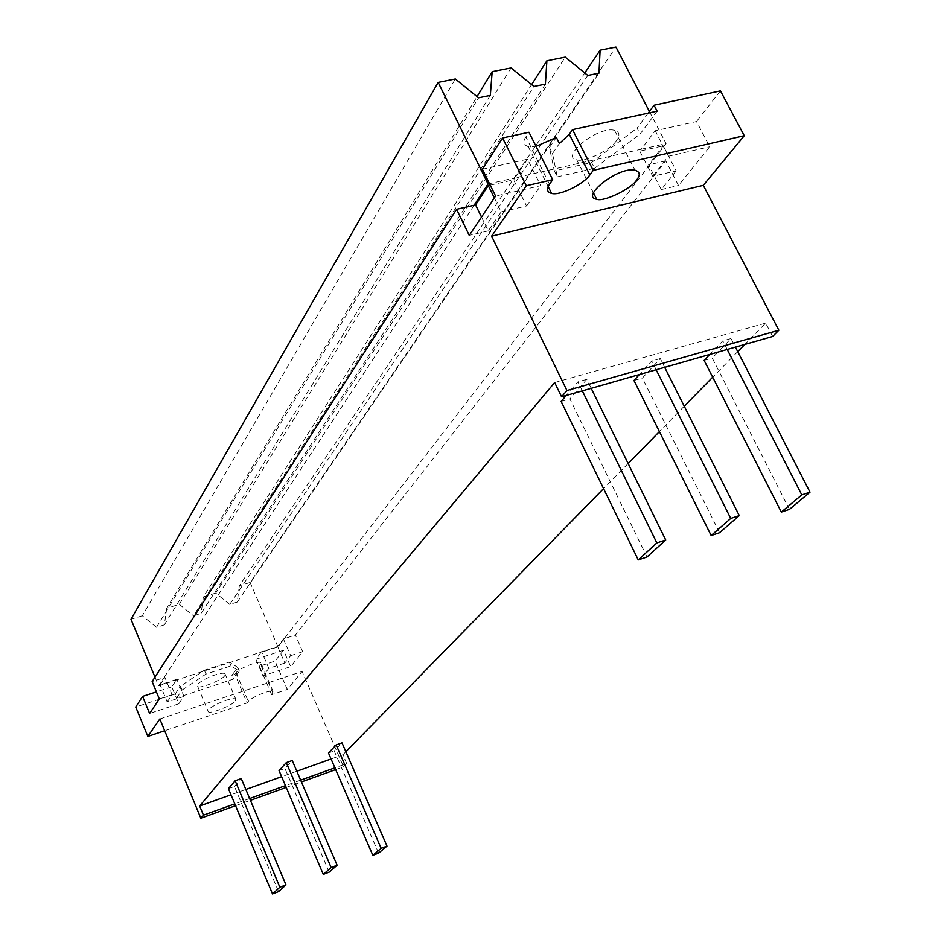 <?xml version="1.0" encoding="UTF-8"?>
<svg xmlns="http://www.w3.org/2000/svg" width="941" height="941" viewBox="0 0 941 941"><rect width="100%" height="100%" fill="white"/><g stroke="black" fill="none" stroke-linecap="round" stroke-linejoin="round"><path stroke-width="0.71" stroke-dasharray="4.71 3.53" d="M789.452 509.375L712.231 358.05L731.016 338.537L735.415 347.111M704.115 360.379L712.231 358.05M727.205 349.452L722.794 340.854L709.808 354.428M731.016 338.537L722.794 340.854M378.611 853.111L334.231 750.942L341.995 742.861M328.468 752.988L334.231 750.942M719.583 532.724L642.385 378.094L660.264 358.568L664.675 367.331M633.963 380.505L642.385 378.094M656.136 369.766L651.737 360.979L639.386 374.553M660.264 358.568L651.737 360.979M329.197 872.131L284.947 768.479L292.239 760.516M279.042 770.585L284.947 768.479M647.008 556.99L569.881 398.902L586.784 379.376L591.183 388.327M561.142 401.407L569.881 398.902M582.326 390.868L577.915 381.881L566.259 395.455M586.784 379.376L577.915 381.881M228.416 788.605L234.462 786.453L278.571 891.621M234.462 786.453L241.272 778.583M549.497 184.236L525.866 136.951L528.971 132.258M616.402 140.55C611.791 149.431 583.408 163.181 576.704 159.747C559.86 157.229 597.37 125.871 614.532 130.293C619.637 132.105 620.26 135.528 616.402 140.55M648.173 113.143L637.081 128.141L640.115 134.022L657.136 111.191M335.666 769.597L343.524 766.762L346.711 763.563L334.902 767.821M300.649 780.148L285.452 785.629M249.647 798.521L234.803 803.861M235.568 805.684L250.412 800.332M286.217 787.429L301.426 781.947M159.829 718.983L302.096 671.462L343.524 766.762M511.069 67.893L179.331 604.334L166.745 608.227L477.04 96.617M166.745 608.227L164.357 624.836L490.32 95.406M164.357 624.836L156.535 627.282L478.522 97.817M156.535 627.282L142.314 615.767L455.338 78.973M142.314 615.767L130.987 619.272M482.404 169.251L527.525 159.194L540.722 185.659L495.578 196.057M490.214 185.142L513.621 179.825L514.927 177.884L489.485 183.66M481.521 217.077L488.261 230.886L501.2 211.89L494.343 197.916M501.2 211.89L526.548 205.95L513.621 179.825M526.548 205.95L540.722 185.659M527.525 159.194L514.927 177.884L641.233 149.231L655.195 130.74L696.505 121.542L709.726 146.725L678.496 185.471L665.769 160.887L295.415 635.046L302.684 651.725L290.663 666.64L283.547 650.231L275.054 661.111L287.264 689.412L302.096 671.462M488.261 230.886L469.265 235.415M474.099 205.244L163.91 677.755L152.136 681.578M154.994 677.144L158.606 685.836L163.91 677.755L164.91 677.426L160.076 684.801L176.849 679.32L171.78 686.848L178.825 703.774L183.977 696.399L176.849 679.32M158.606 685.836L230.098 662.511L229.369 662.052L204.35 670.215L180.531 686.165L182.131 690.012L176.732 697.834L175.155 694.023L180.531 686.165M183.977 696.399L167.192 701.951L160.076 684.801M167.192 701.951L172.109 694.729L164.91 677.426M172.109 694.729L159.335 698.94M178.825 703.774L149.619 713.466M171.78 686.848L156.406 691.87M224.887 675.544C222.476 680.025 198.927 689.365 197.669 686.354C193.858 683.095 219.488 671.121 224.923 673.603L224.887 675.544M235.591 700.786L235.673 698.94C230.322 696.681 204.597 708.691 208.326 711.702C209.514 714.56 233.109 705.127 235.591 700.786M182.131 690.012L205.985 674.085L231.004 665.899L239.367 671.18L233.474 679.084L176.732 697.834M239.367 671.18L237.755 667.404L231.886 675.344L233.474 679.084M231.004 665.899L229.369 662.052M283.547 650.231L255.858 659.3L261.069 652.407L277.995 646.89L284.347 638.633L283.406 638.939L277.619 646.455L230.098 662.511L237.755 667.404M205.985 674.085L204.35 670.215M175.155 694.023L135.751 707.009M231.886 675.344L234.909 674.344L247.095 702.962L164.687 730.745M234.909 674.344L236.085 672.768C238.238 668.71 259.74 660.123 260.763 662.829L260.669 664.675L272.902 693.152L273.043 691.4C270.255 689.377 251.271 697.305 248.295 701.433L247.095 702.962M272.902 693.152L271.655 694.681L287.264 689.412M271.655 694.681L259.457 666.252L275.054 661.111M260.669 664.675L259.457 666.252M255.858 659.3L262.962 675.838L290.663 666.64M283.406 638.939L290.675 655.677L284.805 663.064L277.619 646.455M284.805 663.064L268.808 668.345L261.622 651.678M268.808 668.345L262.962 675.838M290.675 655.677L302.684 651.725M665.769 160.887L649.913 164.557L284.347 638.633L295.415 635.046M639.786 151.148L652.748 176.32L676.203 170.815L663.229 145.82L639.786 151.148L641.233 149.231L666.075 143.597L649.913 164.557L648.549 164.875L663.229 145.82M676.203 170.815L661.288 189.576L648.549 164.875M661.288 189.576L678.496 185.471M652.748 176.32L668.428 156.241L709.726 146.725M668.428 156.241L655.195 130.74M277.995 646.89L250.106 582.479L615.943 47.05M649.408 111.485L666.075 143.597M250.106 582.479L239.332 585.808L584.773 72.986M239.332 585.808L237.261 602.064L598.958 73.163M237.261 602.064L229.71 604.416L587.807 75.445M229.71 604.416L215.724 593.101L565.27 57.119M215.724 593.101L203.35 596.923L531.63 84.608M545.392 84.125L201.127 613.356L193.434 615.755L533.923 86.478M203.35 596.923L201.127 613.356M179.331 604.334L193.434 615.755M554.367 170.968L557.319 176.849L552.485 153.548L549.45 147.514L554.367 170.968L591.618 162.499L637.081 128.141M557.319 176.849L594.571 168.31L591.618 162.499M594.571 168.31L640.115 134.022M720.441 90.877L696.505 121.542M552.485 153.548L559.413 143.502M549.45 147.514L556.354 137.433M525.866 136.951C522.62 141.632 523.396 144.843 528.219 146.596L536.041 146.361M346.711 763.563L342.877 754.764L331.067 758.987M296.838 771.232L281.641 776.666M245.848 789.464L231.004 794.78M772.608 336.478L765.656 323.128L744.802 344.43M737.744 351.628L712.678 377.212M684.248 406.241L659.406 431.601M628.141 463.525L603.569 488.614M345.853 751.73L342.877 754.764M554.649 382.552L765.656 323.128M236.085 672.768L248.295 701.433M576.704 159.747L593.3 192.576M614.532 130.293L634.987 170.18M197.669 686.354L208.326 711.702M224.923 673.603L235.673 698.94M273.043 691.4L260.763 662.829M528.219 146.596L548.156 186.518"/><path stroke-width="1.41" d="M810.013 492.167L801.803 494.884L781.336 512.08L789.452 509.375L810.013 492.167L735.415 347.111M781.336 512.08L704.115 360.379L709.808 354.428M801.803 494.884L727.205 349.452M386.998 846.1L381.164 848.335L372.836 855.334L378.611 853.111L386.998 846.1L341.995 742.861L336.184 744.931L328.468 752.988L372.836 855.334M381.164 848.335L336.184 744.931M739.273 515.609L730.734 518.444L711.161 535.547L719.583 532.724L739.273 515.609L664.675 367.331M711.161 535.547L633.963 380.505L639.386 374.553M730.734 518.444L656.136 369.766M337.113 865.25L331.138 867.543L323.281 874.412L329.197 872.131L337.113 865.25L292.239 760.516L286.287 762.622L279.042 770.585L323.281 874.412M331.138 867.543L286.287 762.622M665.722 539.981L656.842 542.933L638.245 559.907L647.008 556.99L665.722 539.981L591.183 388.327M638.245 559.907L561.142 401.407L566.259 395.455M656.842 542.933L582.326 390.868M285.982 884.881L278.571 891.621L272.514 893.95L228.416 788.605L235.168 780.759L241.272 778.583L285.982 884.881L279.865 887.234L235.168 780.759M272.514 893.95L279.865 887.234M489.485 183.66L488.061 183.989L474.099 205.244L456.597 209.302L469.265 235.415L495.578 196.057L482.404 169.251L502.576 137.962L528.971 132.258L552.708 179.672L549.497 184.236C546.192 189.012 546.886 192.07 551.591 193.399C559.73 195.951 583.526 184.365 589.866 174.932L593.195 170.38L744.249 135.704L720.441 90.877L654.042 105.227L648.173 113.143M502.576 137.962L526.301 185.742L552.708 179.672M636.61 179.99C640.574 175.085 640.033 171.815 634.987 170.18C618.014 166.263 579.95 197.163 596.665 199.245C603.263 202.409 631.811 188.623 636.61 179.99M593.195 170.38L572.528 129.623L657.136 111.191L654.042 105.227M334.902 767.821L300.649 780.148M285.452 785.629L249.647 798.521M234.803 803.861L203.456 815.153L200.833 818.211L235.568 805.684M250.412 800.332L286.217 787.429M301.426 781.947L335.666 769.597M200.833 818.211L159.829 718.983L147.831 736.438L135.751 707.009L142.585 696.399L149.619 713.466L159.335 698.94L152.136 681.578L456.597 209.302M477.04 96.617L492.178 71.657L511.069 67.893L533.923 86.478L545.392 84.125L546.897 60.777L565.27 57.119L587.807 75.445L598.958 73.163L600.123 50.191L615.943 47.05L649.408 111.485M154.994 677.144L130.987 619.272L438.165 82.396L455.338 78.973L478.522 97.817L490.32 95.406L492.178 71.657M474.099 205.244L475.581 204.903L488.285 185.589L490.214 185.142M475.581 204.903L481.521 217.077M494.343 197.916L488.285 185.589M488.061 183.989L438.165 82.396M156.406 691.87L142.585 696.399M164.687 730.745L147.831 736.438M584.773 72.986L600.123 50.191M531.63 84.608L546.897 60.777M572.528 129.623L569.293 134.292L589.866 174.932M536.041 146.361L556.354 137.433L559.413 143.502L569.293 134.292M526.301 185.742L491.625 236.191L703.292 185.33L744.249 135.704M491.625 236.191L566.941 390.527L778.854 330.22L703.292 185.33M566.941 390.527L561.577 396.796L772.608 336.478L778.854 330.22M203.456 815.153L199.668 805.99L554.649 382.552L561.577 396.796M331.067 758.987L296.838 771.232M281.641 776.666L245.848 789.464M231.004 794.78L199.668 805.99M744.802 344.43L737.744 351.628M712.678 377.212L684.248 406.241M659.406 431.601L628.141 463.525M603.569 488.614L345.853 751.73M593.3 192.576L596.665 199.245M548.156 186.518L551.591 193.399"/></g></svg>
